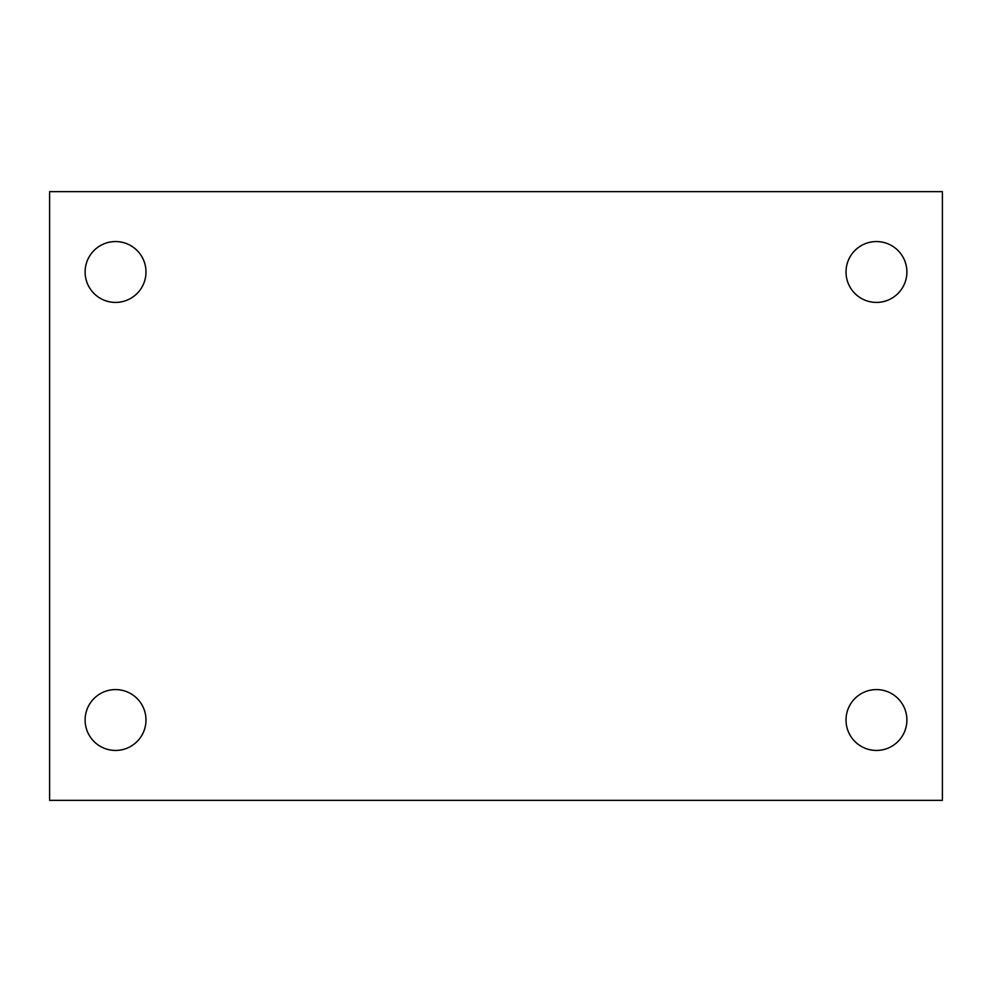 <?xml version="1.0" encoding="UTF-8"?>
<svg xmlns="http://www.w3.org/2000/svg" width="992" height="992" viewBox="0 0 992 992"><rect width="100%" height="100%" fill="white"/><g stroke="black" fill="none" stroke-linecap="round" stroke-linejoin="round"><path stroke-width="1.49" d="M49.6 191.642L942.4 191.642L942.4 800.358L49.6 800.358L49.6 191.642M115.543 689.576A30.442 30.442 0 0 1 145.985 720.006A30.442 30.442 0 0 1 115.543 750.448A30.442 30.442 0 0 1 85.114 720.006A30.442 30.442 0 0 1 115.543 689.576M876.457 689.576A30.442 30.442 0 0 1 906.886 720.006A30.442 30.442 0 0 1 876.457 750.448A30.442 30.442 0 0 1 846.015 720.006A30.442 30.442 0 0 1 876.457 689.576M876.457 241.552A30.442 30.442 0 0 1 906.886 271.994A30.442 30.442 0 0 1 876.457 302.424A30.442 30.442 0 0 1 846.015 271.994A30.442 30.442 0 0 1 876.457 241.552M115.543 241.552A30.442 30.442 0 0 1 145.985 271.994A30.442 30.442 0 0 1 115.543 302.424A30.442 30.442 0 0 1 85.114 271.994A30.442 30.442 0 0 1 115.543 241.552"/></g></svg>
